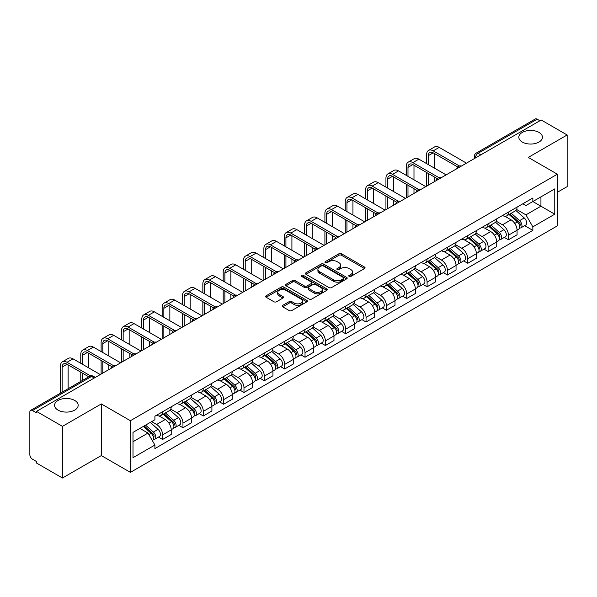 <?xml version="1.0" encoding="UTF-8"?>
<svg xmlns="http://www.w3.org/2000/svg" width="597" height="597" viewBox="0 0 597 597"><rect width="100%" height="100%" fill="white"/><g stroke="black" fill="none" stroke-linecap="round" stroke-linejoin="round"><path stroke-width="0.9" d="M349.133 276.404A1.269 0.731 0 0 0 350.932 276.404L364.528 268.546A1.813 1.045 0 0 0 365.058 267.807A1.813 1.045 0 0 0 364.528 267.068L341.491 253.77A1.813 1.045 0 0 0 338.924 253.77L325.328 261.62A1.269 0.731 0 0 0 324.955 262.135A1.269 0.731 0 0 0 325.328 262.658A1.269 0.731 0 0 0 327.119 262.658L328.88 261.635A5.791 3.343 0 0 1 337.074 261.635L338.992 262.747A5.791 3.343 0 0 1 340.686 265.113A5.791 3.343 0 0 1 338.992 267.478L337.23 268.493A1.269 0.731 0 0 0 336.857 269.008A1.269 0.731 0 0 0 337.23 269.531A1.269 0.731 0 0 0 339.021 269.531L340.783 268.516A5.791 3.343 0 0 1 348.976 268.516L350.894 269.62A5.791 3.343 0 0 1 352.596 271.986A5.791 3.343 0 0 1 350.894 274.351L349.133 275.366A1.269 0.731 0 0 0 348.767 275.881A1.269 0.731 0 0 0 349.133 276.404L349.133 275.366M74.715 400.46A11.806 6.813 0 0 0 61.849 398.983A11.806 6.813 0 0 0 54.558 405.281A11.806 6.813 0 0 0 58.021 410.102A11.806 6.813 0 0 0 70.886 411.579A11.806 6.813 0 0 0 78.17 405.281A11.806 6.813 0 0 0 74.715 400.46M538.979 132.422A11.806 6.813 0 0 0 526.114 130.944A11.806 6.813 0 0 0 518.83 137.235A11.806 6.813 0 0 0 522.285 142.056A11.806 6.813 0 0 0 535.151 143.534A11.806 6.813 0 0 0 542.442 137.235A11.806 6.813 0 0 0 538.979 132.422M282.732 305.351A1.813 1.045 0 0 0 282.202 306.089A1.813 1.045 0 0 0 282.732 306.828L289.194 310.567A1.813 1.045 0 0 0 291.754 310.567L306.865 301.843A1.813 1.045 0 0 0 307.395 301.104A1.813 1.045 0 0 0 306.865 300.366L283.821 287.06A1.813 1.045 0 0 0 281.262 287.06L266.158 295.784A1.813 1.045 0 0 0 265.628 296.522A1.813 1.045 0 0 0 266.158 297.261L273.963 301.769A1.813 1.045 0 0 0 276.523 301.769L282.985 298.037A1.813 1.045 0 0 0 283.515 297.299A1.813 1.045 0 0 0 282.985 296.56L279.112 294.321A4.843 2.798 0 0 1 277.695 292.343A4.843 2.798 0 0 1 280.687 289.761A4.843 2.798 0 0 1 285.963 290.366L301.134 299.127A4.843 2.798 0 0 1 302.552 301.104A4.843 2.798 0 0 1 299.56 303.686A4.843 2.798 0 0 1 294.284 303.082L291.754 301.619A1.813 1.045 0 0 0 289.194 301.619L282.732 305.351L282.732 306.828M130.4 420.713L101.318 403.923L62.454 426.362L36.499 411.378L541.195 119.997L567.15 134.982L528.285 157.414L557.367 174.205L130.4 420.713L130.4 472.369L557.367 225.86L557.367 174.205M329.007 287.582A1.813 1.045 0 0 0 331.566 287.582L346.67 278.859A1.813 1.045 0 0 0 347.2 278.12A1.813 1.045 0 0 0 346.67 277.381L323.634 264.075A1.813 1.045 0 0 0 321.074 264.075L305.962 272.799A1.813 1.045 0 0 0 305.433 273.538A1.813 1.045 0 0 0 305.962 274.277L329.007 287.582M302.06 276.672A1.269 0.731 0 0 1 303.343 276.851L303.343 275.351L326.768 288.873A1.813 1.045 0 0 1 327.298 289.612A1.813 1.045 0 0 1 326.768 290.351L311.664 299.075A1.813 1.045 0 0 1 309.104 299.075L286.06 285.769L292.523 282.068L292.523 280.56L286.06 284.291A1.813 1.045 0 0 0 285.53 285.03A1.813 1.045 0 0 0 286.06 285.769L286.06 284.291M292.523 282.068A1.813 1.045 0 0 1 295.082 282.068L295.082 280.56A1.813 1.045 0 0 0 292.523 280.56M295.082 280.56L304.433 285.956A1.813 1.045 0 0 0 306.992 285.956L311.276 283.478A1.813 1.045 0 0 0 311.806 282.739A1.813 1.045 0 0 0 311.276 282L301.552 276.381A1.269 0.731 0 0 1 301.179 275.866A1.269 0.731 0 0 1 301.963 275.187A1.269 0.731 0 0 1 303.343 275.351M62.454 426.362L62.454 478.018L36.499 463.033L36.499 461.526L32.462 459.19A3.686 2.127 -120 0 1 29.85 454.675L29.85 412.057A3.686 2.127 -120 0 1 30.611 410.37L89.692 376.259A3.686 2.127 60 0 1 91.535 376.446L32.462 410.549A3.686 2.127 -120 0 0 30.611 410.37M557.367 192.279L567.15 186.63L567.15 134.982M62.454 478.018L101.318 455.578L130.4 472.369M36.499 411.378L36.499 412.885L32.462 410.549M480.816 154.854L478.078 153.272A3.686 2.127 60 0 0 476.234 153.093L535.308 118.982A3.686 2.127 60 0 1 537.158 119.169L478.078 153.272A3.686 2.127 120 0 0 475.473 157.795L475.473 157.944M539.897 120.751L537.158 119.169M508.465 212.077A8.485 4.895 60 0 1 506.704 215.89L515.315 210.92A8.485 4.895 -120 0 0 517.069 207.107M496.249 221.218L502.465 224.808A8.485 4.895 60 0 1 508.465 235.196L517.069 230.226A8.485 4.895 -120 0 0 511.069 219.838L504.913 216.278M517.069 230.226L517.069 234.815L508.465 239.785L504.338 237.405M506.704 215.89A8.485 4.895 60 0 1 502.532 215.502M508.465 235.196L508.465 239.785M488.122 223.823A8.485 4.895 60 0 1 486.361 227.636L494.973 222.666A8.485 4.895 -120 0 0 496.726 218.853M483.995 249.15L488.122 251.531L496.726 246.561L496.726 241.972A8.485 4.895 -120 0 0 490.727 231.584L484.57 228.024M486.361 227.636A8.485 4.895 60 0 1 482.189 227.248M475.906 232.964L482.122 236.546A8.485 4.895 60 0 1 488.122 246.942L488.122 251.531M467.772 235.569A8.485 4.895 60 0 1 466.018 239.382L474.622 234.412A8.485 4.895 -120 0 0 476.384 230.599M463.645 260.896L467.772 263.277L476.384 258.307L476.384 253.718A8.485 4.895 -120 0 0 470.384 243.33L464.22 239.77M466.018 239.382A8.485 4.895 60 0 1 461.839 238.994M455.563 244.703L461.779 248.292A8.485 4.895 60 0 1 467.772 258.688L467.772 263.277M447.429 247.315A8.485 4.895 60 0 1 445.675 251.128L454.28 246.158A8.485 4.895 -120 0 0 456.041 242.345M443.302 272.642L447.429 275.023L456.041 270.053L456.041 265.464A8.485 4.895 -120 0 0 450.041 255.076L443.877 251.516M445.675 251.128A8.485 4.895 60 0 1 441.496 250.74M435.213 256.449L441.429 260.038A8.485 4.895 60 0 1 447.429 270.434L447.429 275.023M427.086 259.061A8.485 4.895 60 0 1 425.333 262.874L433.937 257.904A8.485 4.895 -120 0 0 435.691 254.091M422.96 284.388L427.086 286.769L435.691 281.799L435.691 277.209A8.485 4.895 -120 0 0 429.698 266.814L423.534 263.262M425.333 262.874A8.485 4.895 60 0 1 421.154 262.486M414.87 268.195L421.086 271.784A8.485 4.895 60 0 1 427.086 282.18L427.086 286.769M406.744 270.807A8.485 4.895 60 0 1 404.982 274.62L413.594 269.65A8.485 4.895 -120 0 0 415.348 265.837M402.617 296.134L406.744 298.515L415.348 293.545L415.348 288.955A8.485 4.895 -120 0 0 409.348 278.56L403.191 275.008M404.982 274.62A8.485 4.895 60 0 1 400.811 274.232M394.527 279.941L400.744 283.53A8.485 4.895 60 0 1 406.744 293.925L406.744 298.515M386.401 282.553A8.485 4.895 60 0 1 384.64 286.359L393.251 281.396A8.485 4.895 -120 0 0 395.005 277.583M382.274 307.88L386.401 310.261L395.005 305.291L395.005 300.701A8.485 4.895 -120 0 0 389.005 290.306L382.849 286.754M384.64 286.359A8.485 4.895 60 0 1 380.468 285.978M374.185 291.687L380.401 295.276A8.485 4.895 60 0 1 386.401 305.671L386.401 310.261M366.051 294.299A8.485 4.895 60 0 1 364.297 298.104L372.901 293.142A8.485 4.895 -120 0 0 374.662 289.329M361.924 319.626L366.051 322.007L374.662 317.037L374.662 312.447A8.485 4.895 -120 0 0 368.662 302.052L362.498 298.5M364.297 298.104A8.485 4.895 60 0 1 360.118 297.724M353.842 303.433L360.058 307.022A8.485 4.895 60 0 1 366.051 317.417L366.051 322.007M345.708 306.045A8.485 4.895 60 0 1 343.954 309.85L352.558 304.888A8.485 4.895 -120 0 0 354.32 301.075M341.581 331.372L345.708 333.753L354.32 328.783L354.32 324.193A8.485 4.895 -120 0 0 348.32 313.798L342.156 310.246M343.954 309.85A8.485 4.895 60 0 1 339.775 309.47M333.492 315.179L339.708 318.768A8.485 4.895 60 0 1 345.708 329.163L345.708 333.753M325.365 317.791A8.485 4.895 60 0 1 323.611 321.596L332.216 316.626A8.485 4.895 -120 0 0 333.969 312.821M321.238 343.118L325.365 345.499L333.969 340.529L333.969 335.939A8.485 4.895 -120 0 0 327.977 325.544L321.813 321.992M323.611 321.596A8.485 4.895 60 0 1 319.432 321.216M313.149 326.925L319.365 330.514A8.485 4.895 60 0 1 325.365 340.909L325.365 345.499M305.022 329.537A8.485 4.895 60 0 1 303.261 333.342L311.873 328.372A8.485 4.895 -120 0 0 313.626 324.567M300.895 354.864L305.022 357.245L313.626 352.275L313.626 347.685A8.485 4.895 -120 0 0 307.627 337.29L301.47 333.738M303.261 333.342A8.485 4.895 60 0 1 299.09 332.962M292.806 338.671L299.022 342.26A8.485 4.895 60 0 1 305.022 352.655L305.022 357.245M284.679 341.283A8.485 4.895 60 0 1 282.918 345.088L291.53 340.118A8.485 4.895 -120 0 0 293.284 336.312M280.553 366.61L284.679 368.991L293.284 364.021L293.284 359.431A8.485 4.895 -120 0 0 287.284 349.036L281.127 345.484M282.918 345.088A8.485 4.895 60 0 1 278.739 344.708M272.463 350.417L278.68 354.006A8.485 4.895 60 0 1 284.679 364.401L284.679 368.991M264.329 353.028A8.485 4.895 60 0 1 262.576 356.834L271.18 351.864A8.485 4.895 -120 0 0 272.941 348.058M260.202 378.356L264.329 380.737L272.941 375.767L272.941 371.177A8.485 4.895 -120 0 0 266.941 360.782L260.777 357.23M262.576 356.834A8.485 4.895 60 0 1 258.397 356.454M252.113 362.163L258.329 365.752A8.485 4.895 60 0 1 264.329 376.14L264.329 380.737M243.986 364.774A8.485 4.895 60 0 1 242.233 368.58L250.837 363.61A8.485 4.895 -120 0 0 252.591 359.804M239.86 390.102L243.986 392.483L252.598 387.513L252.598 382.923A8.485 4.895 -120 0 0 246.598 372.528L240.434 368.976M242.233 368.58A8.485 4.895 60 0 1 238.054 368.2M231.77 373.909L237.987 377.498A8.485 4.895 60 0 1 243.986 387.886L243.986 392.483M223.644 376.52A8.485 4.895 60 0 1 221.883 380.326L230.494 375.356A8.485 4.895 -120 0 0 232.248 371.55M219.517 401.848L223.644 404.229L232.248 399.259L232.248 394.662A8.485 4.895 -120 0 0 226.248 384.274L220.092 380.714M221.883 380.326A8.485 4.895 60 0 1 217.711 379.946M211.428 385.655L217.644 389.244A8.485 4.895 60 0 1 223.644 399.632L223.644 404.229M203.301 388.266A8.485 4.895 60 0 1 201.54 392.072L210.151 387.102A8.485 4.895 -120 0 0 211.905 383.296M199.174 413.594L203.301 415.975L211.905 411.005L211.905 406.408A8.485 4.895 -120 0 0 205.905 396.02L199.749 392.46M201.54 392.072A8.485 4.895 60 0 1 197.368 391.692M191.085 397.401L197.301 400.99A8.485 4.895 60 0 1 203.301 411.378L203.301 415.975M182.951 400.012A8.485 4.895 60 0 1 181.197 403.818L189.801 398.848A8.485 4.895 -120 0 0 191.562 395.042M178.824 425.34L182.958 427.721L191.562 422.751L191.562 418.154A8.485 4.895 -120 0 0 185.563 407.766L179.398 404.206M181.197 403.818A8.485 4.895 60 0 1 177.018 403.438M170.742 409.146L176.958 412.736A8.485 4.895 60 0 1 182.958 423.124L182.958 427.721M162.608 411.758A8.485 4.895 60 0 1 160.854 415.564L169.458 410.594A8.485 4.895 -120 0 0 171.22 406.788M158.481 437.079L162.608 439.467L171.22 434.497L171.22 429.9A8.485 4.895 -120 0 0 165.22 419.512L159.056 415.952M160.854 415.564A8.485 4.895 60 0 1 156.675 415.184M151.653 421.624L156.608 424.482A8.485 4.895 60 0 1 162.608 434.87L162.608 439.467M522.875 203.756L525.942 205.532L554.762 188.891L540.934 196.868L540.934 206.204L525.942 214.868L516.592 209.472M133.004 441.72L148.004 433.064L154.914 445.034L133.004 457.683L133.004 432.385L154.914 419.736L154.914 416.199L532.852 198.003L532.852 201.54L554.762 214.189L532.852 226.838L525.942 214.868M554.762 188.891L554.762 214.189M154.914 445.034L154.914 448.578L532.852 230.375L532.852 226.838M101.318 403.923L101.318 455.578M148.004 433.064L139.914 428.4M524.681 225.659L532.852 230.375M349.641 276.583L350.894 275.859A5.791 3.343 0 0 0 352.596 273.493L352.596 271.986M340.686 265.113L340.686 266.62A5.791 3.343 0 0 1 338.992 268.986L337.738 269.71M364.506 268.56L341.491 255.277A1.813 1.045 0 0 0 338.924 255.277L325.835 262.837M346.648 278.874L323.634 265.583A1.813 1.045 0 0 0 321.074 265.583L305.992 274.292M343.469 278.635A1.269 0.731 0 0 0 343.842 278.12A1.269 0.731 0 0 0 343.469 277.605L323.246 265.926A1.269 0.731 0 0 0 321.455 265.926L319.596 266.993A5.791 3.343 0 0 0 317.902 269.359A5.791 3.343 0 0 0 319.596 271.725L333.424 279.709A5.791 3.343 0 0 0 341.618 279.709L343.469 278.635L343.469 280.142A1.269 0.731 0 0 0 343.842 279.627L343.842 278.12M317.902 269.359L317.902 270.866A5.791 3.343 0 0 0 319.596 273.232L319.596 271.725M343.469 280.142L341.618 281.217A5.791 3.343 0 0 1 333.424 281.217L319.596 273.232M295.082 282.068L304.433 287.463A1.813 1.045 0 0 0 306.992 287.463L311.276 284.985A1.813 1.045 0 0 0 311.806 284.247L311.806 282.739M303.343 276.851L326.746 290.366M314.126 291.552A4.843 2.798 0 0 0 319.402 292.157A4.843 2.798 0 0 0 322.395 289.575A4.843 2.798 0 0 0 320.977 287.597L315.634 284.515A1.813 1.045 0 0 0 313.067 284.515L308.783 286.985A1.813 1.045 0 0 0 308.253 287.724A1.813 1.045 0 0 0 308.783 288.463L314.126 291.552L314.126 293.06A4.843 2.798 0 0 0 319.402 293.664A4.843 2.798 0 0 0 322.395 291.082L322.395 289.575M308.253 287.724L308.253 289.232A1.813 1.045 0 0 0 308.783 289.97L308.783 288.463M314.126 293.06L308.783 289.97M302.552 301.104L302.552 302.612A4.843 2.798 0 0 1 299.56 305.194A4.843 2.798 0 0 1 294.284 304.589L291.754 303.127A1.813 1.045 0 0 0 289.194 303.127L282.754 306.843M277.695 292.343L277.695 293.851A4.843 2.798 0 0 0 279.112 295.828L279.112 294.321M282.985 296.56L282.985 298.037L279.112 295.828M306.836 301.858L283.821 288.567A1.813 1.045 0 0 0 281.262 288.567L266.18 297.276M509.054 214.532L517.345 221.935A4.612 2.664 60 0 1 518.793 229.061L517.069 230.054M509.271 214.733L513.174 216.98M509.89 214.054L519.114 222.285A2.216 1.276 60 0 1 519.808 225.703A2.216 1.276 60 0 1 519.606 225.785M511.271 213.256L519.562 220.651A4.612 2.664 60 0 1 521.009 227.778A4.612 2.664 60 0 1 519.614 227.927M515.89 210.48L524.256 217.942A4.612 2.664 60 0 1 525.703 225.069L521.009 227.778M428.325 164.608L428.325 155.645A6.918 3.992 60 0 1 429.758 152.481A6.918 3.992 60 0 1 433.213 152.825L457.705 166.959M466.473 163.138L439.213 147.399A9.313 5.38 -120 0 0 434.556 146.944L428.556 150.407A9.313 5.38 -120 0 0 426.631 154.668L426.631 163.63M459.384 165.973L433.213 150.869A9.313 5.38 -120 0 0 428.556 150.407M426.631 172.511L426.631 186.137M428.325 185.16L428.325 173.488M434.325 181.697L434.325 176.958M434.325 168.07L434.325 153.466M488.712 226.278L496.995 233.673A4.612 2.664 60 0 1 498.443 240.807L496.726 241.8M488.928 226.472L492.831 228.726M489.547 225.8L498.771 234.031A2.216 1.276 60 0 1 499.465 237.449A2.216 1.276 60 0 1 499.264 237.531M490.928 225.002L499.219 232.397A4.612 2.664 60 0 1 500.659 239.524A4.612 2.664 60 0 1 499.271 239.673M495.547 222.226L503.913 229.688A4.612 2.664 60 0 1 505.361 236.815L500.659 239.524M468.361 238.024L476.652 245.419A4.612 2.664 60 0 1 478.1 252.553L476.384 253.546M468.585 238.218L472.488 240.472M469.197 237.539L478.428 245.777A2.216 1.276 60 0 1 479.122 249.195A2.216 1.276 60 0 1 478.921 249.277M470.578 236.748L478.869 244.143A4.612 2.664 60 0 1 480.316 251.27A4.612 2.664 60 0 1 478.928 251.419M475.205 233.972L483.563 241.434A4.612 2.664 60 0 1 485.01 248.561L480.316 251.27M407.982 176.354L407.982 167.391A6.918 3.992 60 0 1 409.415 164.227A6.918 3.992 60 0 1 412.87 164.571L437.362 178.704M446.131 174.884L418.87 159.145A9.313 5.38 -120 0 0 414.214 158.69L408.214 162.153A9.313 5.38 -120 0 0 406.288 166.414L406.288 175.376M439.041 177.719L412.87 162.615A9.313 5.38 -120 0 0 408.214 162.153M406.288 184.257L406.288 197.883M407.982 196.906L407.982 185.234M413.982 193.443L413.982 188.704M413.982 179.816L413.982 165.212M387.64 188.1L387.64 179.137A6.918 3.992 60 0 1 389.072 175.973A6.918 3.992 60 0 1 392.527 176.316L417.012 190.45M425.78 186.63L398.527 170.891A9.313 5.38 -120 0 0 393.871 170.436L387.871 173.899A9.313 5.38 -120 0 0 385.938 178.16L385.938 187.122M418.698 189.465L392.527 174.361A9.313 5.38 -120 0 0 387.871 173.899M385.938 196.003L385.938 209.629M387.64 208.651L387.64 196.98M393.639 205.189L393.639 200.45M393.639 191.562L393.639 176.958M448.019 249.77L456.309 257.165A4.612 2.664 60 0 1 457.757 264.299L456.033 265.292M448.243 249.964L452.138 252.218M448.854 249.285L458.078 257.516A2.216 1.276 60 0 1 458.772 260.941A2.216 1.276 60 0 1 458.571 261.023M450.235 248.494L458.526 255.889A4.612 2.664 60 0 1 459.974 263.016A4.612 2.664 60 0 1 458.578 263.165M454.862 245.718L463.22 253.18A4.612 2.664 60 0 1 464.667 260.307L459.974 263.016M427.676 261.516L435.967 268.911A4.612 2.664 60 0 1 437.414 276.045L435.691 277.038M427.892 261.71L431.795 263.964M428.512 261.031L437.735 269.262A2.216 1.276 60 0 1 438.429 272.687A2.216 1.276 60 0 1 438.228 272.769M429.892 260.24L438.183 267.635A4.612 2.664 60 0 1 439.631 274.762A4.612 2.664 60 0 1 438.235 274.911M434.512 257.464L442.877 264.926A4.612 2.664 60 0 1 444.325 272.053L439.631 274.762M407.333 273.262L415.624 280.657A4.612 2.664 60 0 1 417.072 287.791L415.348 288.784M407.55 273.456L411.452 275.71M408.169 272.777L417.393 281.008A2.216 1.276 60 0 1 418.087 284.433A2.216 1.276 60 0 1 417.885 284.515M409.549 271.986L417.84 279.381A4.612 2.664 60 0 1 419.288 286.508A4.612 2.664 60 0 1 417.893 286.657M414.169 269.21L422.534 276.672A4.612 2.664 60 0 1 423.982 283.799L419.288 286.508M367.289 199.846L367.289 190.883A6.918 3.992 60 0 1 368.722 187.719A6.918 3.992 60 0 1 372.185 188.062L396.669 202.196M405.438 198.376L378.185 182.637A9.313 5.38 -120 0 0 373.528 182.182L367.528 185.645A9.313 5.38 -120 0 0 365.595 189.906L365.595 198.868M398.356 201.211L372.185 186.1A9.313 5.38 -120 0 0 367.528 185.645M365.595 207.749L365.595 221.375M367.289 220.397L367.289 208.726M373.289 216.935L373.289 212.189M373.289 203.308L373.289 188.704M346.947 211.592L346.947 202.629A6.918 3.992 60 0 1 348.379 199.465A6.918 3.992 60 0 1 351.842 199.808L376.326 213.942M385.095 210.122L357.834 194.383A9.313 5.38 -120 0 0 353.178 193.921L347.185 197.391A9.313 5.38 -120 0 0 345.253 201.652L345.253 210.614M378.013 212.957L351.842 197.846A9.313 5.38 -120 0 0 347.185 197.391M345.253 219.495L345.253 233.121M346.947 232.143L346.947 220.472M352.946 228.681L352.946 223.935M352.946 215.054L352.946 200.45M326.604 223.338L326.604 214.375A6.918 3.992 60 0 1 328.037 211.211A6.918 3.992 60 0 1 331.492 211.554L355.984 225.688M364.752 221.868L337.492 206.129A9.313 5.38 -120 0 0 332.835 205.667L326.835 209.137A9.313 5.38 -120 0 0 324.91 213.398L324.91 222.36M357.663 224.703L331.492 209.592A9.313 5.38 -120 0 0 326.835 209.137M324.91 231.24L324.91 244.867M326.604 243.889L326.604 232.218M332.604 240.427L332.604 235.681M332.604 226.8L332.604 212.189M386.983 285.008L395.274 292.403A4.612 2.664 60 0 1 396.721 299.537L395.005 300.53M387.207 285.202L391.11 287.455M387.826 284.523L397.05 292.754A2.216 1.276 60 0 1 397.744 296.179A2.216 1.276 60 0 1 397.542 296.261M389.207 283.732L397.49 291.127A4.612 2.664 60 0 1 398.938 298.254A4.612 2.664 60 0 1 397.55 298.403M393.826 280.956L402.191 288.418A4.612 2.664 60 0 1 403.639 295.545L398.938 298.254M306.261 235.084L306.261 226.121A6.918 3.992 60 0 1 307.694 222.957A6.918 3.992 60 0 1 311.149 223.3L335.641 237.434M344.402 233.614L317.149 217.875A9.313 5.38 -120 0 0 312.492 217.412L306.492 220.883A9.313 5.38 -120 0 0 304.567 225.144L304.567 234.106M337.32 236.449L311.149 221.338A9.313 5.38 -120 0 0 306.492 220.883M304.567 242.986L304.567 256.613M306.261 255.635L306.261 243.964M312.261 252.173L312.261 247.427M312.261 238.546L312.261 223.935M366.64 296.754L374.931 304.149A4.612 2.664 60 0 1 376.379 311.283L374.662 312.276M366.864 296.948L370.767 299.201M367.476 296.269L376.7 304.5A2.216 1.276 60 0 1 377.401 307.925A2.216 1.276 60 0 1 377.2 308.007M368.856 295.47L377.147 302.873A4.612 2.664 60 0 1 378.595 310A4.612 2.664 60 0 1 377.207 310.149M373.483 292.702L381.841 300.164A4.612 2.664 60 0 1 383.289 307.291L378.595 310M285.918 246.83L285.918 237.867A6.918 3.992 60 0 1 287.351 234.703A6.918 3.992 60 0 1 290.806 235.046L315.291 249.18M324.059 245.36L296.806 229.621A9.313 5.38 -120 0 0 292.149 229.158L286.15 232.629A9.313 5.38 -120 0 0 284.217 236.89L284.217 245.845M316.977 248.195L290.806 233.084A9.313 5.38 -120 0 0 286.15 232.629M284.217 254.732L284.217 268.359M285.918 267.381L285.918 255.71M291.911 263.919L291.911 259.173M291.911 250.292L291.911 235.681M346.297 308.5L354.588 315.895A4.612 2.664 60 0 1 356.036 323.029L354.312 324.022M346.514 308.694L350.417 310.947M347.133 308.015L356.357 316.246A2.216 1.276 60 0 1 357.051 319.671A2.216 1.276 60 0 1 356.849 319.753M348.514 307.216L356.805 314.619A4.612 2.664 60 0 1 358.252 321.746A4.612 2.664 60 0 1 356.857 321.895M353.14 304.448L361.498 311.903A4.612 2.664 60 0 1 362.946 319.037L358.252 321.746M265.568 258.576L265.568 249.613A6.918 3.992 60 0 1 267.001 246.449A6.918 3.992 60 0 1 270.463 246.792L294.948 260.926M303.716 257.106L276.463 241.367A9.313 5.38 -120 0 0 271.807 240.904L265.807 244.367A9.313 5.38 -120 0 0 263.874 248.636L263.874 257.591M296.634 259.941L270.463 244.83A9.313 5.38 -120 0 0 265.807 244.367M263.874 266.478L263.874 280.105M265.568 279.127L265.568 267.456M271.568 275.665L271.568 270.919M271.568 262.038L271.568 247.427M325.955 320.246L334.245 327.641A4.612 2.664 60 0 1 335.693 334.775L333.969 335.768M326.171 320.44L330.074 322.693M326.79 319.761L336.014 327.992A2.216 1.276 60 0 1 336.708 331.417A2.216 1.276 60 0 1 336.507 331.499M328.171 318.962L336.462 326.365A4.612 2.664 60 0 1 337.909 333.492A4.612 2.664 60 0 1 336.514 333.641M332.79 316.194L341.156 323.649A4.612 2.664 60 0 1 342.603 330.783L337.909 333.492M245.225 270.322L245.225 261.359A6.918 3.992 60 0 1 246.658 258.195A6.918 3.992 60 0 1 250.121 258.538L274.605 272.672M283.374 268.851L256.113 253.113A9.313 5.38 -120 0 0 251.456 252.65L245.457 256.113A9.313 5.38 -120 0 0 243.531 260.382L243.531 269.337M276.292 271.687L250.121 256.576A9.313 5.38 -120 0 0 245.457 256.113M243.531 278.224L243.531 291.851M245.225 290.873L245.225 279.202M251.225 287.411L251.225 282.665M251.225 273.784L251.225 259.173M305.612 331.992L313.903 339.387A4.612 2.664 60 0 1 315.343 346.521L313.626 347.514M305.828 332.186L309.731 334.439M306.448 331.507L315.671 339.738A2.216 1.276 60 0 1 316.365 343.163A2.216 1.276 60 0 1 316.164 343.245M307.828 330.708L316.119 338.111A4.612 2.664 60 0 1 317.567 345.238A4.612 2.664 60 0 1 316.171 345.387M312.447 327.932L320.813 335.395A4.612 2.664 60 0 1 322.261 342.529L317.567 345.238M224.882 282.068L224.882 273.105A6.918 3.992 60 0 1 226.315 269.941A6.918 3.992 60 0 1 229.77 270.284L254.262 284.418M263.031 280.597L235.77 264.859A9.313 5.38 -120 0 0 231.114 264.396L225.114 267.859A9.313 5.38 -120 0 0 223.188 272.128L223.188 281.083M255.941 283.433L229.77 268.322A9.313 5.38 -120 0 0 225.114 267.859M223.188 289.97L223.188 303.597M224.882 302.619L224.882 290.948M230.882 299.157L230.882 294.411M230.882 285.53L230.882 270.919M285.262 343.738L293.552 351.133A4.612 2.664 60 0 1 295 358.267L293.284 359.26M285.485 343.932L289.388 346.185M286.097 343.253L295.328 351.484A2.216 1.276 60 0 1 296.022 354.909A2.216 1.276 60 0 1 295.821 354.991M287.478 342.454L295.769 349.857A4.612 2.664 60 0 1 297.216 356.984A4.612 2.664 60 0 1 295.828 357.133M292.105 339.678L300.47 347.141A4.612 2.664 60 0 1 301.91 354.275L297.216 356.984M204.54 293.814L204.54 284.851A6.918 3.992 60 0 1 205.972 281.687A6.918 3.992 60 0 1 209.428 282.03L233.912 296.164M242.68 292.343L215.427 276.605A9.313 5.38 -120 0 0 210.771 276.142L204.771 279.605A9.313 5.38 -120 0 0 202.846 283.873L202.846 292.828M235.599 295.179L209.428 280.068A9.313 5.38 -120 0 0 204.771 279.605M202.846 301.716L202.846 315.343M204.54 314.365L204.54 302.694M210.54 310.903L210.54 306.157M210.54 297.276L210.54 282.665M264.919 355.484L273.21 362.879A4.612 2.664 60 0 1 274.657 370.013L272.941 371.006M265.143 355.678L269.046 357.931M265.755 354.999L274.978 363.23A2.216 1.276 60 0 1 275.672 366.655A2.216 1.276 60 0 1 275.471 366.73M267.135 354.2L275.426 361.603A4.612 2.664 60 0 1 276.874 368.73A4.612 2.664 60 0 1 275.486 368.879M271.762 351.424L280.12 358.887A4.612 2.664 60 0 1 281.568 366.021L276.874 368.73M184.197 305.552L184.197 296.597A6.918 3.992 60 0 1 185.622 293.433A6.918 3.992 60 0 1 189.085 293.769L213.569 307.91M222.338 304.089L195.085 288.351A9.313 5.38 -120 0 0 190.428 287.888L184.428 291.351A9.313 5.38 -120 0 0 182.495 295.619L182.495 304.574M215.256 306.925L189.085 291.814A9.313 5.38 -120 0 0 184.428 291.351M182.495 313.462L182.495 327.089M184.197 326.111L184.197 314.44M190.189 322.649L190.189 317.902M190.189 309.022L190.189 294.411M244.576 367.23L252.867 374.625A4.612 2.664 60 0 1 254.315 381.752L252.591 382.752M244.792 367.424L248.695 369.677M245.412 366.745L254.635 374.976A2.216 1.276 60 0 1 255.329 378.401A2.216 1.276 60 0 1 255.128 378.476M246.792 365.946L255.083 373.349A4.612 2.664 60 0 1 256.531 380.476A4.612 2.664 60 0 1 255.135 380.625M251.412 363.17L259.777 370.633A4.612 2.664 60 0 1 261.225 377.767L256.531 380.476M163.847 317.298L163.847 308.343A6.918 3.992 60 0 1 165.279 305.179A6.918 3.992 60 0 1 168.742 305.515L193.227 319.656M201.995 315.835L174.742 300.097A9.313 5.38 -120 0 0 170.078 299.634L164.085 303.097A9.313 5.38 -120 0 0 162.153 307.365L162.153 316.32M194.913 318.671L168.742 303.56A9.313 5.38 -120 0 0 164.085 303.097M162.153 325.208L162.153 338.835M163.847 337.857L163.847 326.186M169.846 334.395L169.846 329.648M169.846 320.768L169.846 306.157M224.233 378.976L232.524 386.371A4.612 2.664 60 0 1 233.972 393.498L232.248 394.498M224.45 379.17L228.352 381.423M225.069 378.491L234.293 386.722A2.216 1.276 60 0 1 234.987 390.147A2.216 1.276 60 0 1 234.785 390.222M226.45 377.692L234.74 385.095A4.612 2.664 60 0 1 236.188 392.222A4.612 2.664 60 0 1 234.793 392.371M231.069 374.916L239.434 382.378A4.612 2.664 60 0 1 240.882 389.513L236.188 392.222M143.504 329.044L143.504 320.089A6.918 3.992 60 0 1 144.937 316.925A6.918 3.992 60 0 1 148.392 317.261L172.884 331.402M181.652 327.581L154.392 311.843A9.313 5.38 -120 0 0 149.735 311.38L143.735 314.843A9.313 5.38 -120 0 0 141.81 319.111L141.81 328.066M174.563 330.417L148.392 315.306A9.313 5.38 -120 0 0 143.735 314.843M141.81 336.954L141.81 350.581M143.504 349.603L143.504 337.932M149.504 346.141L149.504 341.394M149.504 332.514L149.504 317.902M203.89 390.722L212.174 398.117A4.612 2.664 60 0 1 213.622 405.244L211.905 406.244M204.107 390.916L208.01 393.169M204.726 390.237L213.95 398.468A2.216 1.276 60 0 1 214.644 401.893A2.216 1.276 60 0 1 214.442 401.968M206.107 389.438L214.398 396.833A4.612 2.664 60 0 1 215.838 403.968A4.612 2.664 60 0 1 214.45 404.117M210.726 386.662L219.092 394.124A4.612 2.664 60 0 1 220.539 401.259L215.838 403.968M123.161 340.79L123.161 331.835A6.918 3.992 60 0 1 124.594 328.663A6.918 3.992 60 0 1 128.049 329.007L152.541 343.148M161.309 339.327L134.049 323.589A9.313 5.38 -120 0 0 129.392 323.126L123.392 326.589A9.313 5.38 -120 0 0 121.467 330.857L121.467 339.812M154.22 342.163L128.049 327.052A9.313 5.38 -120 0 0 123.392 326.589M121.467 348.7L121.467 362.327M123.161 361.349L123.161 349.678M129.161 357.887L129.161 353.14M129.161 344.26L129.161 329.648M183.54 402.468L191.831 409.863A4.612 2.664 60 0 1 193.279 416.99L191.562 417.982M183.764 402.662L187.667 404.915M184.376 401.982L193.607 410.214A2.216 1.276 60 0 1 194.301 413.639A2.216 1.276 60 0 1 194.1 413.714M185.757 401.184L194.047 408.579A4.612 2.664 60 0 1 195.495 415.713A4.612 2.664 60 0 1 194.107 415.863M190.383 398.408L198.741 405.87A4.612 2.664 60 0 1 200.189 413.005L195.495 415.713M102.818 352.536L102.818 343.581A6.918 3.992 60 0 1 104.251 340.409A6.918 3.992 60 0 1 107.706 340.753L132.191 354.894M140.959 351.073L113.706 335.335A9.313 5.38 -120 0 0 109.05 334.872L103.05 338.335A9.313 5.38 -120 0 0 101.117 342.603L101.117 351.558M133.877 353.909L107.706 338.798A9.313 5.38 -120 0 0 103.05 338.335M101.117 360.446L101.117 374.073M102.818 373.095L102.818 361.424M108.818 369.633L108.818 364.886M108.818 355.999L108.818 341.394M163.197 414.214L171.488 421.609A4.612 2.664 60 0 1 172.936 428.736L171.212 429.728M163.421 414.408L167.317 416.661M164.033 413.728L173.257 421.96A2.216 1.276 60 0 1 173.951 425.385A2.216 1.276 60 0 1 173.749 425.46M165.414 412.93L173.705 420.325A4.612 2.664 60 0 1 175.152 427.459A4.612 2.664 60 0 1 173.757 427.609M170.041 410.154L178.399 417.616A4.612 2.664 60 0 1 179.846 424.751L175.152 427.459M82.468 364.282L82.468 355.327A6.918 3.992 60 0 1 83.901 352.155A6.918 3.992 60 0 1 87.363 352.499L111.848 366.64M120.616 362.819L93.363 347.081A9.313 5.38 -120 0 0 88.707 346.618L82.707 350.081A9.313 5.38 -120 0 0 80.774 354.349L80.774 363.304M113.534 365.655L87.363 350.543A9.313 5.38 -120 0 0 82.707 350.081M80.774 372.192L80.774 381.408M82.468 380.431L82.468 373.17M88.468 367.745L88.468 353.14M143.362 426.407L151.145 433.355A4.612 2.664 60 0 1 152.593 440.482L152.362 440.616M143.437 426.362L146.974 428.407M144.198 425.93L152.914 433.706A2.216 1.276 60 0 1 153.608 437.131A2.216 1.276 60 0 1 153.407 437.205M145.578 425.131L153.362 432.071A4.612 2.664 60 0 1 154.81 439.205A4.612 2.664 60 0 1 153.414 439.355M150.272 422.415L158.056 429.362A4.612 2.664 60 0 1 159.503 436.497L154.81 439.205M62.125 392.177L62.125 367.073A6.918 3.992 60 0 1 63.558 363.901A6.918 3.992 60 0 1 67.021 364.245L88.759 376.797M100.274 374.565L73.013 358.827A9.313 5.38 -120 0 0 68.356 358.364L62.364 361.827A9.313 5.38 -120 0 0 60.431 366.088L60.431 393.154M90.58 375.894L67.021 362.289A9.313 5.38 -120 0 0 62.364 361.827M68.125 388.714L68.125 364.886M475.6 157.869L475.473 157.795A3.686 2.127 0 0 1 474.391 156.287L474.391 158.571M182.958 423.124L191.562 418.154M203.301 411.378L211.905 406.408M223.644 399.632L232.248 394.662M243.986 387.886L252.598 382.923M264.329 376.14L272.941 371.177M284.679 364.401L293.284 359.431M305.022 352.655L313.626 347.685M325.365 340.909L333.969 335.939M345.708 329.163L354.32 324.193M366.051 317.417L374.662 312.447M386.401 305.671L395.005 300.701M406.744 293.925L415.348 288.955M427.086 282.18L435.691 277.209M447.429 270.434L456.041 265.464M467.772 258.688L476.384 253.718M488.122 246.942L496.726 241.972M162.608 434.87L171.22 429.9M156.608 424.482L165.22 419.512M176.958 412.736L185.563 407.766M197.301 400.99L205.905 396.02M217.644 389.244L226.248 384.274M237.987 377.498L246.598 372.528M258.329 365.752L266.941 360.782M278.68 354.006L287.284 349.036M299.022 342.26L307.627 337.29M319.365 330.514L327.977 325.544M339.708 318.768L348.32 313.798M360.058 307.022L368.662 302.052M380.401 295.276L389.005 290.306M400.744 283.53L409.348 278.56M421.086 271.784L429.698 266.814M441.429 260.038L450.041 255.076M461.779 248.292L470.384 243.33M482.122 236.546L490.727 231.584M502.465 224.808L511.069 219.838M461.16 166.205A3.686 2.127 120 0 0 459.526 167.145M440.81 177.951A3.686 2.127 120 0 0 439.183 178.891M420.467 189.697A3.686 2.127 120 0 0 418.84 190.637M400.124 201.443A3.686 2.127 120 0 0 398.498 202.383M379.782 213.189A3.686 2.127 120 0 0 378.147 214.129M359.431 224.935A3.686 2.127 120 0 0 357.804 225.875M339.089 236.681A3.686 2.127 120 0 0 337.462 237.621M318.746 248.427A3.686 2.127 120 0 0 317.119 249.367M298.403 260.173A3.686 2.127 120 0 0 296.776 261.113M278.06 271.919A3.686 2.127 120 0 0 276.426 272.859M257.71 283.665A3.686 2.127 120 0 0 256.083 284.605M237.367 295.411A3.686 2.127 120 0 0 235.74 296.351M217.024 307.156A3.686 2.127 120 0 0 215.398 308.097M196.682 318.902A3.686 2.127 120 0 0 195.047 319.843M176.339 330.648A3.686 2.127 120 0 0 174.705 331.589M155.989 342.394A3.686 2.127 120 0 0 154.362 343.335M135.646 354.14A3.686 2.127 120 0 0 134.019 355.081M115.303 365.886A3.686 2.127 120 0 0 113.676 366.827M94.274 378.028L91.535 376.446A3.686 2.127 120 0 1 93.378 376.259A3.686 3.686 0 0 0 89.692 376.259M350.894 275.859L350.894 274.351M337.23 269.531L337.23 268.493M338.992 268.986L338.992 267.478M325.328 262.658L325.328 261.62M338.924 255.277L338.924 253.77M341.491 255.277L341.491 253.77M364.528 268.546L364.528 267.068M305.962 274.277L305.962 272.799M321.074 265.583L321.074 264.075M323.634 265.583L323.634 264.075M346.67 278.859L346.67 277.381M333.424 281.217L333.424 279.709M341.618 281.217L341.618 279.709M304.433 287.463L304.433 285.956M306.992 287.463L306.992 285.956M311.276 284.985L311.276 283.478M326.768 290.351L326.768 288.873M289.194 303.127L289.194 301.619M291.754 303.127L291.754 301.619M294.284 304.589L294.284 303.082M266.158 297.261L266.158 295.784M281.262 288.567L281.262 287.06M283.821 288.567L283.821 287.06M306.865 301.843L306.865 300.366M517.345 221.935L514.756 223.427M520.263 224.688L519.435 225.173M524.256 217.942L519.562 220.651M433.213 150.869L439.213 147.399M428.325 155.645L433.213 152.825M496.995 233.673L494.413 235.166M499.92 236.434L499.092 236.919M503.913 229.688L499.219 232.397M476.652 245.419L474.07 246.912M479.578 248.18L478.749 248.665M483.563 241.434L478.869 244.143M412.87 162.615L418.87 159.145M407.982 167.391L412.87 164.571M392.527 174.361L398.527 170.891M387.64 179.137L392.527 176.316M456.309 257.165L453.727 258.658M459.235 259.926L458.399 260.411M463.22 253.18L458.526 255.889M435.967 268.911L433.377 270.404M438.892 271.672L438.056 272.157M442.877 264.926L438.183 267.635M415.624 280.657L413.034 282.15M418.542 283.418L417.713 283.903M422.534 276.672L417.84 279.381M372.185 186.1L378.185 182.637M367.289 190.883L372.185 188.062M351.842 197.846L357.834 194.383M346.947 202.629L351.842 199.808M331.492 209.592L337.492 206.129M326.604 214.375L331.492 211.554M395.274 292.403L392.692 293.896M398.199 295.164L397.371 295.642M402.191 288.418L397.49 291.127M311.149 221.338L317.149 217.875M306.261 226.121L311.149 223.3M374.931 304.149L372.349 305.642M377.856 306.91L377.028 307.388M381.841 300.164L377.147 302.873M290.806 233.084L296.806 229.621M285.918 237.867L290.806 235.046M354.588 315.895L352.006 317.388M357.513 318.656L356.678 319.134M361.498 311.903L356.805 314.619M270.463 244.83L276.463 241.367M265.568 249.613L270.463 246.792M334.245 327.641L331.656 329.134M337.171 330.402L336.335 330.88M341.156 323.649L336.462 326.365M250.121 256.576L256.113 253.113M245.225 261.359L250.121 258.538M313.903 339.387L311.313 340.88M316.82 342.148L315.992 342.626M320.813 335.395L316.119 338.111M229.77 268.322L235.77 264.859M224.882 273.105L229.77 270.284M293.552 351.133L290.97 352.626M296.478 353.894L295.649 354.372M300.47 347.141L295.769 349.857M209.428 280.068L215.427 276.605M204.54 284.851L209.428 282.03M273.21 362.879L270.628 364.371M276.135 365.64L275.307 366.118M280.12 358.887L275.426 361.603M189.085 291.814L195.085 288.351M184.197 296.597L189.085 293.769M252.867 374.625L250.277 376.117M255.792 377.386L254.956 377.864M259.777 370.633L255.083 373.349M168.742 303.56L174.742 300.097M163.847 308.343L168.742 305.515M232.524 386.371L229.935 387.863M235.442 389.132L234.614 389.61M239.434 382.378L234.74 385.095M148.392 315.306L154.392 311.843M143.504 320.089L148.392 317.261M212.174 398.117L209.592 399.609M215.099 400.878L214.271 401.356M219.092 394.124L214.398 396.833M128.049 327.052L134.049 323.589M123.161 331.835L128.049 329.007M191.831 409.863L189.249 411.355M194.756 412.624L193.928 413.102M198.741 405.87L194.047 408.579M107.706 338.798L113.706 335.335M102.818 343.581L107.706 340.753M171.488 421.609L168.906 423.101M174.414 424.37L173.578 424.848M178.399 417.616L173.705 420.325M87.363 350.543L93.363 347.081M82.468 355.327L87.363 352.499M151.145 433.355L148.914 434.638M154.071 436.116L153.235 436.594M158.056 429.362L153.362 432.071M67.021 362.289L73.013 358.827M62.125 367.073L67.021 364.245M461.466 166.026A3.686 3.686 0 0 0 456.735 168.757M441.123 177.772A3.686 3.686 0 0 0 436.392 180.503M420.781 189.518A3.686 3.686 0 0 0 416.049 192.249M400.438 201.264A3.686 3.686 0 0 0 395.707 203.995M380.095 213.01A3.686 3.686 0 0 0 375.356 215.741M359.745 224.756A3.686 3.686 0 0 0 355.014 227.487M339.402 236.502A3.686 3.686 0 0 0 334.671 239.233M319.059 248.248A3.686 3.686 0 0 0 314.328 250.979M298.716 259.993A3.686 3.686 0 0 0 293.985 262.725M278.374 271.739A3.686 3.686 0 0 0 273.635 274.471M258.023 283.485A3.686 3.686 0 0 0 253.292 286.217M237.681 295.231A3.686 3.686 0 0 0 232.949 297.963M217.338 306.977A3.686 3.686 0 0 0 212.607 309.709M196.995 318.723A3.686 3.686 0 0 0 192.256 321.455M176.645 330.469A3.686 3.686 0 0 0 171.914 333.201M156.302 342.215A3.686 3.686 0 0 0 151.571 344.947M135.959 353.961A3.686 3.686 0 0 0 131.228 356.693M115.617 365.707A3.686 3.686 0 0 0 110.885 368.439M95.356 377.401L93.378 376.259M476.234 153.093A3.686 3.686 0 0 0 474.391 156.287"/></g></svg>
